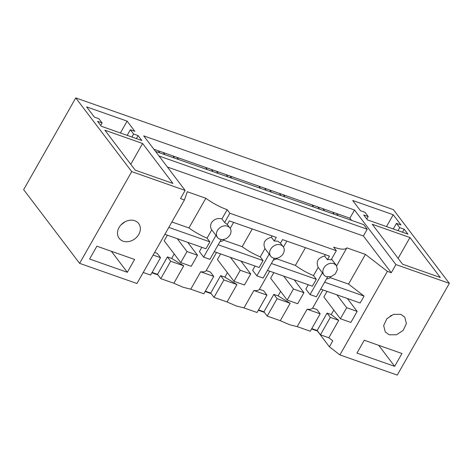 <?xml version="1.0" encoding="UTF-8"?>
<svg xmlns="http://www.w3.org/2000/svg" width="473" height="473" viewBox="0 0 473 473"><rect width="100%" height="100%" fill="white"/><g stroke="black" fill="none" stroke-linecap="round" stroke-linejoin="round"><path stroke-width="0.71" d="M326.441 276.681L331.1 276.658L335.351 273.879L337.403 269.515L336.374 265.43L333.861 263.627A7.816 6.297 142.8 0 0 324.951 266.429A7.816 6.297 142.8 0 0 323.928 274.878A7.816 6.297 142.8 0 0 326.441 276.681M336.646 265.82L346.845 247.864A26.056 7.243 29.6 0 1 333.613 247.131L336.315 250.69L229.878 213.246L224.628 222.493L227.271 224.474L229.316 220.879L276.244 237.393L274.204 240.988L277.846 241.218L280.489 243.199M325.371 254.675L324.614 256.005L327.422 259.707A7.816 6.297 142.8 0 1 331.065 259.937L336.315 250.69M324.614 256.005C317.939 257.803 315.798 261.569 318.187 267.316L322.397 272.856A7.816 6.297 142.8 0 0 322.527 273.039L323.928 274.878M327.606 276.971L316.348 296.778L310.063 294.567L305.854 289.027L308.278 284.758M322.397 272.856L310.063 294.567M326.524 278.869A26.056 7.243 29.6 0 0 329.971 277.568L330.379 276.853M311.565 328.966L317.413 331.023L329.391 346.798L339.904 354.916L397.243 375.089L449.35 283.362L393.394 209.651L75.757 97.911L131.713 171.622L185.144 190.418L180.509 198.577L184.417 199.955L187.261 191.725L205.832 198.258A26.056 7.243 -150.4 0 0 227.176 209.687L229.878 213.246M155.516 151.395L363.737 224.645L367.225 229.245L363.394 235.992L391.283 272.732L387.375 271.354L365.416 254.397L346.845 247.864M363.394 235.992L167.395 167.04M280.495 243.193L282.535 239.604L329.468 256.112L327.422 259.707M318.187 267.316L313.493 275.588L316.301 279.289L271.407 263.496M267.481 270.402L312.375 286.2L316.301 279.289M313.493 275.588C307.101 272.909 301.07 269.515 295.394 265.406L305.469 247.669M297.204 326.636L310.276 331.236L320.168 313.824L316.904 309.525L312.665 308.035C311.855 309.153 309.998 309.555 307.095 309.23L297.204 326.636L289.541 324.703L280.294 320.688L267.221 316.088L263.958 311.79L258.554 309.886M280.625 291.398L278.089 295.873L290.18 303.276L280.294 320.688M312.665 308.035L322.953 289.919M324.626 282.215L364.074 296.092L360.148 303.004L320.7 289.127M364.074 296.092L348.542 284.102L329.971 277.568M365.416 254.397L348.542 284.102M227.176 209.687L221.92 218.934C217.751 217.787 214.275 219.034 211.496 222.682C210.213 225.254 210.302 227.649 211.75 229.872L207.05 238.144C200.664 235.465 194.634 232.072 188.958 227.962L171.912 221.967M224.628 222.493L221.92 218.934M329.391 346.798L332.791 340.814L328.841 337.769L338.733 320.357L331.236 314.569L333.796 310.057M387.375 271.354L339.904 354.916M449.35 283.362L395.919 264.567L391.283 272.732M400.832 314.338L404.776 317.164L406.384 323.573L403.173 330.402L396.504 334.76L389.214 334.795L385.27 331.969L383.662 325.56L386.873 318.731L393.536 314.374L400.832 314.338M364.245 340.241L356.955 353.083L394.665 366.35L401.961 353.508L364.245 340.241M395.919 264.567L354.514 210.024L349.878 218.183L351.522 220.347M367.225 229.245L159.011 155.995M185.144 190.418L143.733 135.875L354.514 210.024M131.713 171.622L79.606 263.349L136.945 283.516L184.417 199.955M123.116 241.183A12.245 9.868 142.8 0 0 137.075 236.796A12.245 9.868 142.8 0 0 138.684 223.552A12.245 9.868 142.8 0 0 134.74 220.731A12.245 9.868 142.8 0 0 120.781 225.124A12.245 9.868 142.8 0 0 119.172 238.362A12.245 9.868 142.8 0 0 123.116 241.183M127.314 272.294L134.61 259.458L96.894 246.191L89.604 259.027L127.314 272.294L111.362 251.281M205.832 198.258L188.958 227.962M283.221 253.64A7.816 6.297 142.8 0 0 283.161 246.705A7.816 6.297 142.8 0 0 280.643 244.902A7.816 6.297 142.8 0 0 271.733 247.704A7.816 6.297 142.8 0 0 270.71 256.159A7.816 6.297 142.8 0 0 273.223 257.962A7.816 6.297 142.8 0 0 283.221 253.64M227.424 226.183A7.816 6.297 142.8 0 0 217.426 230.499A7.816 6.297 142.8 0 0 217.491 237.434A7.816 6.297 142.8 0 0 220.004 239.237C224.042 240.195 227.377 238.753 230.002 234.921A7.816 6.297 142.8 0 0 229.943 227.986A7.816 6.297 142.8 0 0 227.424 226.183M272.152 235.95L271.396 237.286C264.72 239.078 262.58 242.85 264.969 248.591L269.178 254.137A7.816 6.297 142.8 0 0 269.308 254.314L270.71 256.159M274.204 240.988L271.396 237.286M295.394 265.406L276.752 258.849L273.305 260.144M286.827 241.112L283.428 247.095M277.154 258.134L276.752 258.849M216.516 252.476L206.222 270.591L210.467 272.081L213.731 276.386L203.839 293.792L190.767 289.192L183.104 287.259L173.857 283.244L160.785 278.644L170.67 261.238L183.743 265.832L173.857 283.244M152.111 272.442L157.521 274.346L160.785 278.644M153.116 255.059L160.513 257.661L150.621 275.067L143.224 272.466M328.841 337.769L320.44 334.813L317.176 330.509L311.772 328.611M269.734 271.195L259.441 289.31L263.686 290.806L266.949 295.105L257.058 312.511L243.985 307.917L236.323 305.984L227.075 301.969L214.003 297.369L210.739 293.065L205.329 291.167M320.168 313.824L307.095 309.23M317.176 330.509L327.068 313.102L331.236 314.569M327.038 291.356L323.851 296.961L340.406 318.767L346.679 307.722L336.888 294.821M263.958 311.79L273.843 294.377L278.089 295.873M273.82 272.631L270.633 278.236L287.188 300.042L293.461 288.997L283.67 276.102M290.18 303.276L277.113 298.682L273.843 294.377M267.221 316.088L277.113 298.682M151.91 272.797L157.958 274.925M205.128 291.522L211.183 293.65M258.347 310.241L264.401 312.369M75.757 97.911L23.65 189.638L79.606 263.349M338.733 320.357L330.331 317.401L327.068 313.102M320.44 334.813L330.331 317.401M172.917 183.418L135.201 170.15L104.894 130.223L142.604 143.49L172.917 183.418M130.365 129.762L133.593 134.019L138.11 135.603L141.841 140.516L101.317 126.267L97.586 121.348L102.103 122.939L98.869 118.682L94.358 117.091L86.6 106.874L127.119 121.129L134.876 131.346L130.365 129.762L127.178 135.361M402.553 264.2L440.268 277.468L409.955 237.541L372.239 224.273L402.553 264.2M352.692 200.487L360.45 210.704L364.967 212.288L368.195 216.545L363.684 214.961L367.415 219.874L407.933 234.129L404.202 229.216L399.685 227.625L396.457 223.368L400.968 224.959L393.211 214.742L352.692 200.487M387.103 318.471A12.245 9.868 142.8 0 0 391.283 315.302M394.665 366.35L378.713 345.331M349.878 218.183L153.873 149.232M336.575 213.5L338.213 215.664M312.056 204.88L313.7 207.044M283.357 194.781L284.994 196.945M258.837 186.155L260.481 188.319M230.132 176.057L231.776 178.22M205.619 167.436L207.263 169.6M176.914 157.338L178.558 159.502M125.185 221.695L121.017 224.858M160.513 257.661L157.249 253.362L154.606 252.434M157.521 274.346L167.407 256.934L170.67 261.238M183.743 265.832L171.652 258.429L167.407 256.934M171.652 258.429L174.188 253.954M167.383 235.193L164.196 240.792L180.751 262.598L187.024 251.553L177.233 238.658M207.05 238.144L209.864 241.845L205.938 248.757L164.9 234.318M209.864 241.845L168.826 227.407M211.75 229.872L215.96 235.412L203.626 257.123L199.417 251.583L201.841 247.314M215.96 235.412A7.816 6.297 142.8 0 0 216.09 235.595L217.491 237.434M220.087 241.425A26.056 7.243 29.6 0 0 223.534 240.124L223.936 239.409M230.209 228.37L233.609 222.393M252.251 228.95L242.176 246.687L223.534 240.124M264.969 248.591L260.268 256.863C253.883 254.184 247.852 250.791 242.176 246.687M260.268 256.863L263.083 260.57L218.189 244.772M214.263 251.683L259.157 267.476L263.083 260.57M269.178 254.137L256.845 275.848L252.635 270.302L255.059 266.033M274.387 258.246L263.13 278.059L256.845 275.848M227.407 272.679L224.87 277.148L236.961 284.557L227.075 301.963M259.441 289.31C258.636 290.434 256.78 290.83 253.877 290.505L243.985 307.917M266.949 295.105L253.877 290.505M236.961 284.557L223.889 279.957L220.625 275.658L210.739 293.065M214.003 297.369L223.889 279.957M224.87 277.148L220.625 275.658M220.601 253.912L217.414 259.517L233.969 281.323L240.243 270.278L230.452 257.377M213.731 276.386L200.658 271.786L190.767 289.192M206.222 270.591C205.418 271.709 203.561 272.111 200.658 271.786M142.604 143.49L130.773 164.314M133.593 134.019L131.89 137.016M138.11 135.603L136.401 138.607M102.103 122.939L100.684 125.434M127.119 121.129L120.39 132.972M409.955 237.541L398.124 258.37M393.211 214.742L386.488 226.585M396.457 223.368L393.276 228.973M399.685 227.625L397.982 230.629M404.202 229.216L402.493 232.213M368.195 216.545L366.782 219.04M332.631 212.117L334.275 214.281M279.413 193.398L281.057 195.556M226.195 174.673L227.838 176.837M172.976 155.954L174.62 158.112M221.169 239.521L209.911 259.334L203.626 257.123M158.201 150.751L159.844 152.915M211.419 169.476L213.063 171.64M264.638 188.195L266.281 190.359M317.856 206.92L319.5 209.084M322.976 208.723L324.62 210.887M269.758 189.998L271.401 192.162M216.539 171.279L218.183 173.443M163.321 152.554L164.965 154.718M346.679 307.722L357.156 311.405L350.883 322.45L340.406 318.767M357.156 311.405L347.365 298.504M293.461 288.997L303.938 292.686L297.665 303.731L287.188 300.042M303.938 292.686L294.147 279.785M240.243 270.278L250.72 273.962L244.446 285.006L233.969 281.323M250.72 273.962L240.928 261.066M187.024 251.553L197.501 255.243L191.228 266.287L180.751 262.598M197.501 255.243L187.71 242.342M331.555 259.074L336.38 265.43M280.359 243.021L283.161 246.705M227.141 224.297L229.943 227.986"/></g></svg>
